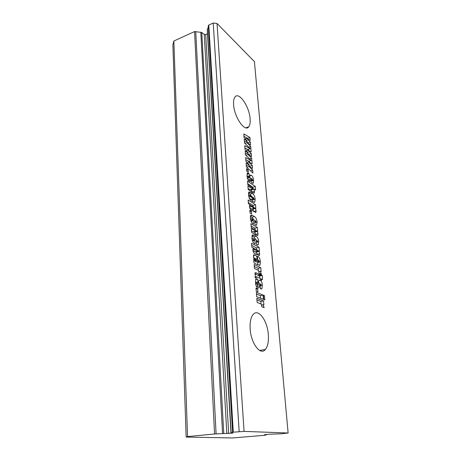 <?xml version="1.0" encoding="UTF-8"?>
<svg xmlns="http://www.w3.org/2000/svg" width="461" height="461" viewBox="0 0 461 461"><rect width="100%" height="100%" fill="white"/><g stroke="black" fill="none" stroke-linecap="round" stroke-linejoin="round"><path stroke-width="0.69" d="M250.133 118.84C249.447 106.791 239.034 91.33 235.006 96.948C233.831 98.452 233.358 101.017 233.594 104.635C234.217 117.134 244.981 132.52 248.727 126.833C249.954 125.248 250.427 122.586 250.133 118.84M268.325 334.542C267.409 320.551 258.275 308.063 253.135 314.46C250.767 317.375 249.776 322.216 250.167 328.975C250.968 343.48 260.459 355.915 265.357 349.519C267.824 346.424 268.815 341.428 268.325 334.542M248.127 199.999L255.544 204.759L255.855 208.481L255.273 208.055L256.137 210.821L255.855 212.423L251.741 210.36C250.594 209.98 249.833 208.724 249.453 206.591L249.96 204.696L248.421 203.716L248.127 199.999M259.243 261.082L257.687 259.704L257.399 256.149L257.837 256.368C259.272 257.111 260.125 258.938 260.384 261.86L259.981 265.248L257.365 264.614L254.011 262.989L253.694 258.99L254.311 259.295L253.423 256.708L253.694 254.795L255.371 255.117C256.253 255.561 256.875 256.737 257.226 258.638C257.457 260.067 257.872 260.972 258.477 261.358L259.18 261.491L259.243 261.082M288.119 433L244.065 431.392L233.295 432.188L230.978 432.827L232.84 433.104L214.561 433.985L187.546 436.579L186.146 437.068L232.563 437.95L264.107 435.357L266.51 434.821L264.493 434.694L269.068 434.233L281.291 433.795L288.119 433L254.426 61.636L217.045 23.482L244.065 431.392M246.537 168.628L248.11 169.763L248.323 172.466L246.75 171.342L246.537 168.628M247.303 141.014L244.088 137.735L243.788 133.926L249.954 137.522L250.185 140.323L246.6 138.34L250.329 142.034L250.565 144.84L246.952 142.708L250.698 146.454L251.153 151.923L247.545 150.044L251.297 153.663L251.533 156.515L247.909 154.481L251.671 158.152L252.132 163.701L248.508 161.932L252.276 165.47L252.519 168.369L248.871 166.444L252.657 170.028L252.91 173.071L246.399 166.894L246.099 163.108L249.228 164.658L245.972 161.511L245.661 157.581L251.228 160.468L245.442 154.833L245.148 151.099L248.26 152.747L245.022 149.531L244.716 145.659L250.254 148.713L244.503 142.956L244.209 139.28L247.303 141.014L244.877 141.85L244.393 141.579M256.806 298.279L263.542 300.929L263.888 305.055L262.943 304.698L264.193 307.654L261.813 306.761C261.577 304.571 260.903 303.482 259.797 303.488L257.14 302.474L256.806 298.279M256.339 292.326L263.058 295.075L263.41 299.368L256.685 296.688L256.339 292.326M263.433 295.23L264.464 295.651L264.821 299.927L263.79 299.517L263.433 295.23M255.993 287.981L257.647 288.678L257.895 291.819L256.241 291.139L255.993 287.981M262.332 285.25L261.871 288.914L260.43 288.724L260.125 285.036L261.156 285.342L261.208 284.886L260.707 283.988L260.154 283.947L259.019 287.773L257.941 287.86C256.529 287.272 255.705 285.532 255.475 282.633L255.901 278.922L257.618 279.089L257.901 282.576L256.679 282.241L256.604 282.708L257.244 283.792L257.826 283.838L258.967 280.225L260.033 280.167C261.364 280.789 262.13 282.484 262.332 285.25L260.183 285.716M261.208 274.998L262.234 275.471L262.568 279.464L261.537 278.997L261.652 280.334L260.615 279.873L260.505 278.53L256.933 276.917L256.212 276.738L256.235 278.098L255.169 277.62L255.25 272.641L260.171 274.52L260.108 273.759L261.145 274.237L261.208 274.998L258.558 275.597L259.589 276.07L262.234 275.471M254.132 264.516L260.782 267.714L261.11 271.673L260.183 271.235L261.41 274.18L259.059 273.091C258.828 270.982 258.166 269.881 257.077 269.777L254.455 268.544L254.132 264.516M251.527 243.241L259.082 247.275L259.405 251.199L258.811 250.83L259.699 253.659L259.382 255.452L255.233 253.786C254.069 253.55 253.291 252.317 252.899 250.093L253.406 247.995L251.839 247.177L251.527 243.241M256.045 236.188C257.515 236.937 258.402 238.781 258.707 241.714L258.252 244.877L256.552 244.693L256.253 241.017L257.555 241.552L257.607 241.224L256.886 240.314L253.17 238.521L254.057 239.991L254.858 240.429L255.14 243.932C253.441 243.333 252.374 241.374 251.948 238.055L252.346 234.966L254.195 235.15L256.045 236.188L253.452 236.862C254.282 237.138 254.991 238.043 255.561 239.587M250.899 223.7L257.44 227.521L257.751 231.289L257.175 230.955L258.039 233.681L257.762 235.415L256.201 235.058L251.597 232.471L251.291 228.621L255.861 231.238L256.742 231.595L256.783 231.272L255.665 230.091L251.205 227.527L250.899 223.7M254.437 216.572C255.895 217.39 256.777 219.234 257.077 222.104L256.639 225.118L254.933 224.859L254.639 221.274L255.936 221.868L255.982 221.557L255.267 220.629L251.579 218.67L252.461 220.145L253.256 220.617L253.533 224.034C251.844 223.349 250.79 221.384 250.369 218.134L250.738 215.195L252.605 215.454L254.437 216.572L251.885 217.281L253.884 219.799M249.827 210.187L251.429 211.178L251.66 214.031L250.058 213.051L249.827 210.187M252.357 193.493C253.896 194.363 254.829 196.253 255.164 199.158L254.789 202.114L253.175 201.912L251.602 200.898C249.937 200.097 248.911 198.115 248.531 194.951L248.831 191.989L250.715 192.398L252.357 193.493L249.839 194.237L251.896 196.634M247.522 181.087L255.296 186.451L255.596 190.013L253.867 188.837L254.512 191.338L254.23 193.084L252.645 192.548L248.197 189.563L247.909 185.921L252.467 189.016L253.25 189.356L253.296 189.01L252.432 187.858L247.811 184.711L247.522 181.087M253.602 180.343L253.285 183.184L251.746 182.717L251.481 179.496L252.49 180.049L252.524 179.692L252.046 178.776L251.464 178.626L250.398 181.484L249.366 181.231C248.018 180.303 247.24 178.574 247.033 176.033L247.378 173.094L249.113 173.67L249.361 176.719L248.168 176.09L248.122 176.442L248.721 177.554L249.286 177.773L250.294 175.145L251.429 175.318C252.703 176.252 253.423 177.923 253.602 180.343L251.602 180.96M207.479 33.757L205.704 34.558L204.258 34.442L201.762 32.454L194.559 31.567L173.86 41.012L172.881 44.792L186.146 437.068M173.86 41.012L187.546 436.579M208.355 27.015L207.237 29.648L230.978 432.821M232.598 432.303L208.28 25.77L232.598 432.297M217.045 23.482L213.224 23.05L208.787 25.073L208.28 25.77M213.224 23.05L239.167 431.623M246.664 170.224L248.11 169.763M243.973 136.283L247.551 138.346L249.954 137.522M247.551 138.346L247.597 138.888M245.166 138.836L246.6 138.34M246.376 141.337L247.92 142.852L250.329 142.034M247.92 142.852L247.955 143.302M244.941 143.394L246.952 142.708M248.675 147.134L250.698 146.454M250.254 148.713L247.828 149.525L244.895 147.929M248.444 149.318L248.548 150.568M246.94 162.445L248.508 161.932M248.398 164.923L249.827 166.254L252.276 165.47M249.827 166.254L249.885 166.974M246.664 167.147L248.871 166.444M250.444 170.731L252.657 170.028M246.266 165.211L246.756 165.453L249.228 164.658M249.401 161.062L249.516 162.428M249.557 158.838L251.671 158.152M245.834 159.748L248.784 161.264L251.228 160.468M246.047 150.545L247.545 150.044M247.378 153.04L248.865 154.464L251.297 153.663M248.865 154.464L248.911 155.046M245.799 155.178L247.909 154.481M245.321 153.306L245.811 153.559L248.26 152.747M256.944 299.955L260.851 301.482L263.542 300.929M260.851 301.482L261.064 304.11M261.531 304.98L262.943 304.698M256.472 294.055L260.373 295.634L263.058 295.075M260.373 295.634L260.586 298.238M263.485 295.853L264.464 295.651M256.074 289.018L257.647 288.678M260.148 285.284L260.511 285.203M257.757 284.472L256.812 287.082M258.2 287.952L259.019 287.773M255.613 279.533L257.618 279.089M255.503 282.95L256.604 282.708M255.665 284.137L257.244 283.792M258.828 280.438L260.033 280.167M258.437 281.521L259.434 284.109M259.589 276.07L259.762 278.196M260.563 279.216L261.537 278.997M254.927 273.938L257.52 275.125L260.171 274.52M260.165 274.462L261.145 274.237M258.5 274.9L258.558 275.597M254.288 266.487L258.148 268.325L260.782 267.714M258.148 268.325L258.321 270.492M258.834 271.546L260.183 271.235M257.428 256.466L257.837 256.368M257.699 261.848L257.762 262.482L260.384 261.86M257.762 262.482L257.757 264.798M253.729 259.439L254.311 259.295M253.4 256.218L254.397 258.529M255.066 261.007L255.843 261.986L258.477 261.358M255.843 261.986L258.967 261.543M253.855 261.012L256.892 260.574L255.48 258.604L254.766 258.437L255.503 259.889L256.892 260.574M253.798 260.298L255.503 259.889M254.132 259.024L254.703 258.886M251.694 245.396L256.483 247.92L259.082 247.275M256.483 247.92L256.627 249.683M258.391 250.934L258.811 250.83M256.477 252L257.094 254.293L259.699 253.659M257.094 254.293L257.111 254.749M253.008 250.882L255.774 252.173L258.281 251.556M254.754 249.776L258.385 251.533L257.515 250.144L253.953 248.456L254.754 249.776L252.91 250.231M252.928 249.061L253.902 248.819M256.362 242.313L258.707 241.714M256.299 241.593L256.99 241.42M252.069 239.126L253.106 238.856M252.357 240.429L254.057 239.991M252.559 241.017L254.858 240.429M251.948 236.026L253.452 236.862M251.084 226.011L254.875 228.207L257.44 227.521M254.875 228.207L254.996 229.705M256.754 231.07L257.175 230.955M254.858 232.09L255.463 234.349L258.039 233.681M255.463 234.349L255.486 234.655M251.47 230.892L254.167 232.275L256.644 231.624M254.76 222.732L257.077 222.104M254.691 221.897L255.371 221.706M250.502 219.263L251.516 218.987M250.813 220.594L252.461 220.145M251.043 221.222L253.256 220.617M250.352 216.359L251.885 217.281M249.943 211.599L251.429 211.178M248.323 202.494L253.026 205.485L255.544 204.759M253.026 205.485L253.124 206.695M254.87 208.17L255.273 208.055M252.956 209.19L253.602 211.513M253.625 211.53L256.137 210.821M249.683 207.859L252.317 209.369L254.777 208.677M251.285 206.54L254.852 208.654L253.994 207.248L250.49 205.203L251.285 206.54L249.505 207.047M249.459 205.808L250.444 205.525M252.593 199.29L252.657 199.89L255.164 199.158M252.657 199.89L252.668 201.584M248.491 193.343L249.839 194.237M249.297 198.311L251.527 199.601L253.948 198.893M250.375 196.622L254.046 198.864L253.291 197.544L249.695 195.36L250.375 196.622L248.871 197.066M250.853 199.325L253.377 198.587M248.646 195.948L249.655 195.654M247.73 183.726L252.812 187.201L255.296 186.451M252.812 187.201L252.899 188.215M253.296 189.01L253.867 188.837M251.493 189.886L252.017 192.081L254.512 191.338M248.11 188.526L250.749 190.111L253.141 189.39M251.516 179.859L251.856 179.755M249.188 179.329L248.565 180.556M247.021 174.327L249.113 173.67M247.108 176.759L248.122 176.442M247.332 177.986L248.721 177.554M247.43 178.349L249.199 177.796M249.96 175.779L251.429 175.318M249.666 176.701L250.744 178.845M194.559 31.567L214.561 433.985M195.741 31.532L216.082 433.893M200.812 32.212L222.559 433.594M201.762 32.454L223.758 433.553M204.258 34.442L226.829 433.594M205.704 34.558L228.673 433.501M207.369 29.239L231.174 432.77M208.787 25.073L233.295 432.188M266.389 434.481L266.412 434.809M256.961 286.373L259.641 285.791M255.694 279.303L257.29 278.945M254.962 273.39L256.812 272.97M253.533 255.158L254.824 254.841M253.446 255.584L255.371 255.117M256.005 258.932L257.226 258.638M254.991 251.902L257.607 251.257M252.006 235.721L254.195 235.15M253.279 231.918L255.861 231.238M250.392 216.071L252.605 215.454M251.539 209.017L254.08 208.297M248.508 193.055L250.715 192.398M249.966 189.771L252.467 189.016M248.71 180.7L251.015 179.986M247.056 173.999L248.802 173.445M266.481 434.469L266.51 434.821M259.629 350.452L265.357 349.519M245.909 127.83L248.727 126.833M261.007 285.371L260.171 285.555M260.154 283.947L257.474 284.535M256.679 282.241L255.469 282.507M257.601 283.901L255.699 284.322M261.871 288.914L261.249 289.047M256.212 276.738L255.123 276.98M259.981 265.248L259.278 265.409M254.766 258.437L253.919 258.644M259.382 255.452L258.88 255.573M253.953 248.456L253.014 248.686M258.252 244.877L257.492 245.068M257.411 241.587L256.322 241.864M253.17 238.521L252.023 238.815M257.762 235.415L257.261 235.542M256.639 225.118L255.947 225.302M255.809 221.902L254.714 222.202M251.579 218.67L250.461 218.975M255.855 212.423L255.429 212.538M250.49 205.203L249.516 205.479M254.789 202.114L253.994 202.344M249.695 195.36L248.612 195.683M254.23 193.084L253.815 193.205M252.415 180.072L251.55 180.337M251.464 178.626L248.975 179.392M250.49 181.398L250.012 181.548M248.168 176.09L247.073 176.43M253.285 183.184L252.737 183.351"/></g></svg>
